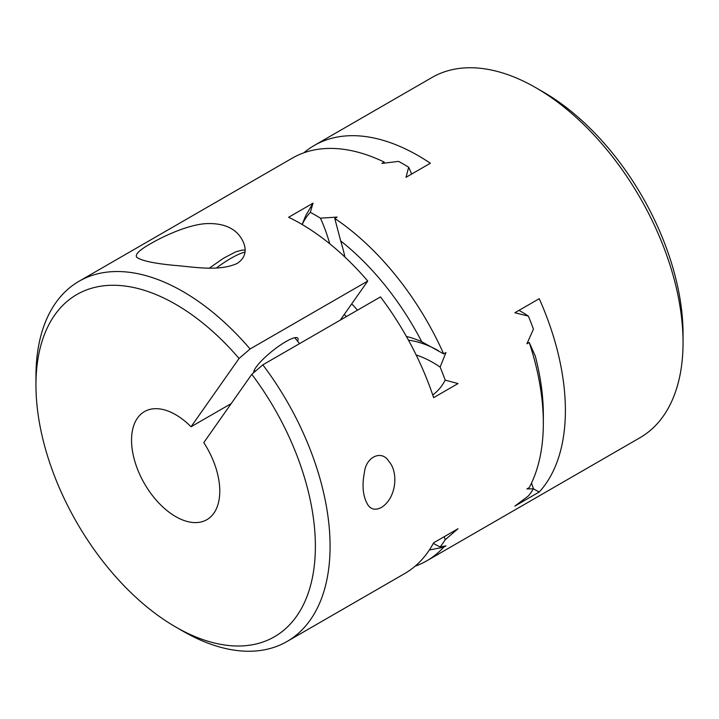 <?xml version="1.0" encoding="UTF-8"?>
<svg xmlns="http://www.w3.org/2000/svg" width="719" height="719" viewBox="0 0 719 719"><rect width="100%" height="100%" fill="white"/><g stroke="black" fill="none" stroke-linecap="round" stroke-linejoin="round"><path stroke-width="1.08" d="M302.133 224.499L305.782 215.574L313.008 203.189L288.634 217.264A207.989 120.082 60 0 1 367.751 281.057L340.303 320.099M35.95 384.971L35.95 376.477A207.989 120.082 60 0 1 79.027 281.273A207.989 120.082 60 0 1 250.095 348.985A216762.871 45808.506 141.2 0 0 239.059 358.466A197.59 114.078 -120 0 0 35.95 384.971A197.59 114.078 -120 0 0 175.661 626.968A197.59 114.078 -120 0 0 309.619 588.816A197.59 114.078 -120 0 0 251.794 374.311A216762.871 45808.506 -38.8 0 1 262.83 364.83L380.486 296.902A207.989 120.082 60 0 1 433.629 397.643L458.003 383.569L445.196 380.126A207.989 120.082 60 0 0 440.136 367.085A110.582 63.847 -120 0 0 416.157 354.988M433.332 543.366A110.582 63.847 -120 0 0 440.136 546.925A207.989 120.082 60 0 0 445.196 539.726L458.003 528.735L433.629 542.809A207.989 120.082 60 0 1 404.662 573.582L287.007 641.51A207.989 120.082 60 0 1 183.012 631.21L175.661 626.968M535.988 87.79L543.339 92.032A197.59 114.078 60 0 1 683.05 334.029L683.05 342.523A207.989 120.082 -120 0 0 615.797 161.047A207.989 120.082 -120 0 0 535.988 87.79A207.989 120.082 -120 0 0 431.993 77.49L314.338 145.418A207.989 120.082 -120 0 0 303.894 152.796M383.299 163.222A118.554 68.449 60 0 1 384.225 162.072L381.906 163.411L398.56 161.389A207.989 120.082 60 0 1 408.68 167.23L405.992 177.314L430.366 163.24A207.989 120.082 -120 0 0 314.338 145.418M406.388 336.447A128.953 74.452 60 0 1 421.729 341.741A197.59 114.078 -120 0 0 340.671 240.91A128.953 74.452 60 0 1 344.904 257.043M340.671 240.91L334.775 218.432L337.094 217.093L320.44 218.172A207.989 120.082 60 0 0 310.32 212.33A110.582 63.847 -120 0 0 302.187 224.526M438.428 350.728A118.554 68.449 -120 0 0 408.491 340.204M440.136 367.085L445.969 352.535L443.65 353.874L421.729 341.741M262.83 364.83A207.989 120.082 60 0 1 287.007 641.51M250.095 348.985L367.751 281.057M313.008 203.189L310.32 212.33M334.775 218.432A207.989 120.082 60 0 1 402.541 284.167A207.989 120.082 60 0 1 443.65 353.874M442.428 546.557A118.554 68.449 -120 0 0 443.65 547.204A207.989 120.082 60 0 1 426.727 560.847L639.973 437.727A207.989 120.082 -120 0 0 683.05 342.523M514.867 506.086L539.241 492.012A207.989 120.082 -120 0 0 539.241 298.682L514.867 312.756L528.384 316.135A207.989 120.082 60 0 1 533.444 329.176L526.91 343.79L529.229 342.451A207.989 120.082 -120 0 1 543.339 423.185A207.989 120.082 -120 0 1 529.229 487.617L526.91 488.956L533.444 488.776A207.989 120.082 60 0 1 528.384 495.975L514.867 506.086M440.136 546.925L445.969 545.865L443.65 547.204L429.351 549.99M426.727 560.847A207.989 120.082 60 0 1 415.106 566.204M384.225 162.072A207.989 120.082 -120 0 0 292.274 158.153L79.027 281.273M150.595 243.705C166.565 234.421 191.173 223.852 207.881 223.564C222.477 223.33 233.028 227.402 239.535 235.778C245.026 242.923 249.718 255.209 237.171 263.433C219.043 271.845 193.025 266.803 174.726 265.41C154.513 263.522 141.868 260.844 136.799 257.375C134.651 254.643 139.243 250.086 150.595 243.705M381.277 507.551C375.857 510.292 371.525 509.618 368.29 505.52C363.032 497.269 361.738 486.287 364.398 472.581C366.097 456.179 382.131 449.887 388.736 461.239C398.65 471.799 396.681 498.024 381.277 507.551M531.494 483.114A110.582 63.847 60 0 1 533.444 488.776A118.554 68.449 -120 0 0 539.241 492.012M351.717 303.858A135.19 78.056 60 0 1 357.487 310.177M518.983 310.374A110.582 63.847 60 0 1 528.384 316.135M408.68 167.23A110.582 63.847 60 0 1 411.61 174.07M445.196 539.726A110.582 63.847 -120 0 0 444.189 536.716M432.73 394.956A110.582 63.847 -120 0 0 445.196 380.126M346.378 316.594A114.393 66.049 -120 0 0 344.284 314.428M329.724 243.768A110.582 63.847 -120 0 0 320.44 218.172M341.139 318.912A105.603 60.971 60 0 1 341.579 319.362M239.059 358.466L191.047 426.771A62.4 36.022 -120 0 0 144.465 411.601A62.4 36.022 -120 0 0 144.465 483.644A62.4 36.022 -120 0 0 206.865 519.675A62.4 36.022 -120 0 0 203.783 442.616L251.794 374.311M529.229 342.451L535.269 355.995A197.59 114.078 60 0 1 543.339 414.692L543.339 423.185M297.585 341.21A28.077 5.932 141.2 0 0 297.801 338.164A28.077 5.932 141.2 0 0 285.847 341.624A28.077 5.932 141.2 0 0 253.744 372.64M191.047 426.771L231.23 403.575M216.347 267.989A44.201 9.338 -38.8 0 1 244.954 252.135M239.526 235.787L239.894 236.236M299.535 343.637L294.781 337.714M255.164 371.417L254.256 370.294M209.472 268.061L223.429 258.283L235.724 251.848L242.123 250.104L245.062 250.14"/></g></svg>
